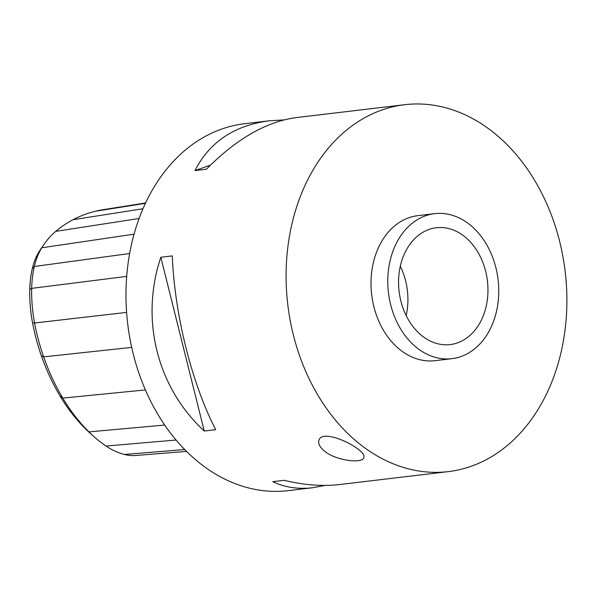<?xml version="1.0" encoding="UTF-8"?>
<svg xmlns="http://www.w3.org/2000/svg" width="595" height="595" viewBox="0 0 595 595"><rect width="100%" height="100%" fill="white"/><g stroke="black" fill="none" stroke-linecap="round" stroke-linejoin="round"><path stroke-width="0.89" d="M434.647 213.657L417.876 215.65A73.021 55.209 83.2 0 0 371.652 272.302A73.021 55.209 83.2 0 0 401.729 351.02A73.021 55.209 83.2 0 0 435.109 360.674L451.88 358.681A73.021 55.209 83.2 0 0 498.089 279.657A73.021 55.209 83.2 0 0 434.647 213.657A73.021 55.209 83.2 0 0 388.423 270.308A73.021 55.209 83.2 0 0 418.508 349.027A73.021 55.209 83.2 0 0 451.88 358.681M489.142 129.122A184.748 139.676 -96.8 0 1 565.25 328.291A184.748 139.676 -96.8 0 1 448.295 471.619A184.748 139.676 -96.8 0 1 287.794 304.64A184.748 139.676 -96.8 0 1 404.689 104.705A184.748 139.676 -96.8 0 1 489.142 129.122M448.295 471.619L339.864 484.509C322.527 486.524 303.971 485.126 284.179 480.321L272.748 481.682C284.767 487.409 298.102 489.425 312.747 487.729L288.181 490.644A184.748 139.676 -96.8 0 1 127.68 323.665A184.748 139.676 -96.8 0 1 244.582 123.73L269.148 120.807C234.289 125.426 209.559 142.019 194.959 170.594L206.391 169.233C236.483 138.821 266.434 121.603 296.265 117.587L404.689 104.705M325.346 451.776C337.543 461.132 362.489 463.393 363.701 457.83C368.357 450.08 322.557 427.039 318.957 440.203C317.797 443.677 319.924 447.537 325.346 451.776M283.904 119.907L269.148 120.807M312.747 487.729L325.108 485.408M160.821 257.256C140.018 319.374 157.028 387.397 204.271 431.04L215.71 429.679C191.761 383.269 174.752 315.246 172.252 255.895L160.821 257.256L204.271 431.04M463.215 235.531A58.831 44.476 -96.8 0 1 487.446 298.943A58.831 44.476 -96.8 0 1 450.207 344.587A58.831 44.476 -96.8 0 1 423.32 336.807A58.831 44.476 -96.8 0 1 399.081 273.395A58.831 44.476 -96.8 0 1 436.321 227.751A58.831 44.476 -96.8 0 1 463.215 235.531M400.309 266.24A58.831 44.476 -96.8 0 1 406.169 315.61M210.459 165.15L194.959 170.594M145.611 202.962L103.999 209.537A189.768 143.469 83.2 0 0 95.52 211.225A164.25 124.177 83.2 0 0 73.021 219.711A146.296 110.603 83.2 0 0 55.737 231.366A84.468 63.858 83.2 0 0 44.268 244.017A84.468 63.858 83.2 0 0 41.799 247.788A59.798 45.205 83.2 0 0 34.331 266.478A87.733 66.328 83.2 0 0 31.676 288.374A127.107 96.093 83.2 0 0 34.569 322.996A181.728 137.393 83.2 0 0 43.628 356.859A191.583 144.845 83.2 0 0 62.78 398.085A168.861 127.665 83.2 0 0 88.96 431.888A145.106 109.703 83.2 0 0 94.3 436.886A145.106 109.703 83.2 0 0 106.051 446.049A84.215 63.665 83.2 0 0 124.37 454.461A59.798 45.205 83.2 0 0 135.905 455.465L186.525 451.412M94.3 436.886L90.626 433.643A140.323 106.088 -96.8 0 1 85.472 428.809A164.079 124.043 -96.8 0 1 60.028 395.965A186.793 141.223 -96.8 0 1 41.36 355.773A176.938 133.771 -96.8 0 1 32.539 322.802A122.317 92.478 -96.8 0 1 29.75 289.482A82.943 62.706 -96.8 0 1 32.264 268.776A55.008 41.591 -96.8 0 1 39.129 251.588A79.678 60.236 -96.8 0 1 41.457 248.033L44.268 244.017M55.737 231.366L139.118 218.499M39.129 251.588L41.799 247.788L134.076 234.17M73.021 219.711L143.001 208.748M95.52 211.225L145.433 203.341M124.37 454.461L184.681 449.552M106.051 446.049L176.046 440.032M85.472 428.809L88.96 431.888L164.681 425.061M60.028 395.965L62.78 398.085L145.396 389.933M41.36 355.773L43.628 356.859L131.696 347.391M32.539 322.802L34.569 322.996L126.609 312.397M29.75 289.482L31.676 288.374L126.705 276.385M32.264 268.776L34.331 266.478L129.658 253.522"/></g></svg>
